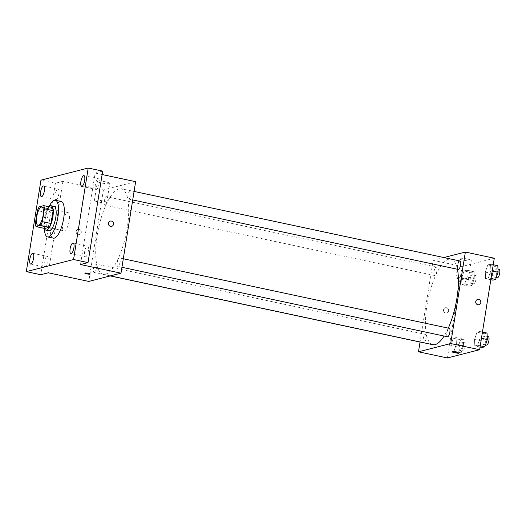 <?xml version="1.0" encoding="UTF-8"?>
<svg xmlns="http://www.w3.org/2000/svg" width="526" height="526" viewBox="0 0 526 526"><rect width="100%" height="100%" fill="white"/><g stroke="black" fill="none" stroke-linecap="round" stroke-linejoin="round"><path stroke-width="0.39" stroke-dasharray="2.63 1.97" d="M69.156 220.854A9.369 3.018 102 0 1 63.975 230.842A9.369 3.018 102 0 1 62.982 221.051A9.369 3.018 102 0 1 67.887 212.517A9.369 3.018 102 0 1 69.156 220.854M44.73 228.468A12.098 3.892 102 0 1 44.059 225.292L35.38 223.438M52.429 207.487L47.905 208.644A12.098 3.892 102 0 0 46.117 212.451L44.059 225.292M49.056 206.771A12.492 4.024 -78 0 0 44.644 217.139A12.492 4.024 -78 0 0 44.44 228.402M48.865 230.815A12.492 4.024 102 0 1 47.537 217.757A12.492 4.024 102 0 1 54.079 206.376M47.905 208.644L39.226 206.79M46.117 212.451L37.438 210.604M44.401 228.396A18.739 6.036 102 0 1 49.017 206.757M53.343 238.16A18.739 6.036 102 0 1 51.357 218.566A18.739 6.036 102 0 1 61.167 201.497M85.606 256.767A5.47 1.762 -78 0 0 88.269 251.362A5.47 1.762 -78 0 0 87.605 246.069A5.47 1.762 -78 0 0 87.316 246.076A5.47 1.762 -78 0 0 84.653 251.481A5.47 1.762 -78 0 0 85.317 256.773A5.47 1.762 -78 0 0 85.606 256.767M96.389 189.426A5.47 1.762 -78 0 0 99.052 184.028A5.47 1.762 -78 0 0 98.388 178.735A5.47 1.762 -78 0 0 98.106 178.741A5.47 1.762 -78 0 0 95.436 184.146A5.47 1.762 -78 0 0 96.107 189.439A5.47 1.762 -78 0 0 96.389 189.426M80.498 264.532L95.153 173.041L102.669 171.114M135.642 181.68L103.425 189.939L62.936 181.299L55.414 183.226L40.956 180.142M102.123 174.527L95.153 173.041M105.779 181.865A6.246 0.934 -170.9 0 0 97.461 181.431A6.246 0.934 -170.9 0 0 103.477 183.337A6.246 0.934 -170.9 0 0 109.796 183.403A6.246 0.934 -170.9 0 0 105.779 181.865M55.414 183.226L40.758 274.717M56.118 199.749A5.47 1.762 -78 0 0 58.781 194.35A5.47 1.762 -78 0 0 58.116 189.058A5.47 1.762 -78 0 0 57.827 189.064A5.47 1.762 -78 0 0 55.164 194.462A5.47 1.762 -78 0 0 55.828 199.762A5.47 1.762 -78 0 0 56.118 199.749M45.328 267.09A5.47 1.762 -78 0 0 47.991 261.685A5.47 1.762 -78 0 0 47.327 256.392A5.47 1.762 -78 0 0 47.044 256.399A5.47 1.762 -78 0 0 44.381 261.803A5.47 1.762 -78 0 0 45.045 267.096A5.47 1.762 -78 0 0 45.328 267.09M62.936 181.299L48.28 272.79M127.246 227.705A43.73 14.077 102 0 1 103.083 274.322A43.73 14.077 102 0 1 98.441 228.619A43.73 14.077 102 0 1 121.335 188.788A43.73 14.077 102 0 1 127.246 227.705M103.425 189.939L88.769 281.43M107.225 200.551A4.313 1.387 102 0 1 104.845 205.14A4.313 1.387 102 0 1 104.385 200.636A4.313 1.387 102 0 1 106.646 196.711A4.313 1.387 102 0 1 107.225 200.551M120.152 261.803A4.313 1.387 102 0 1 117.771 266.399A4.313 1.387 102 0 1 117.318 261.895A4.313 1.387 102 0 1 119.573 257.97A4.313 1.387 102 0 1 120.152 261.803M96.442 267.885A4.313 1.387 102 0 1 94.055 272.481A4.313 1.387 102 0 1 93.602 267.971A4.313 1.387 102 0 1 95.857 264.045A4.313 1.387 102 0 1 96.442 267.885M127.976 195.231A4.313 1.387 -78 0 0 128.561 199.065A4.313 1.387 -78 0 0 130.816 195.139A4.313 1.387 -78 0 0 130.356 190.636A4.313 1.387 -78 0 0 127.976 195.231M76.211 231.44A2.735 2.558 75.6 0 0 79.426 234.629A2.735 2.558 75.6 0 0 81.221 231.348A2.735 2.558 75.6 0 0 76.211 231.44A2.735 2.558 75.6 0 0 79.426 234.629A2.735 2.558 75.6 0 0 81.221 231.348A2.735 2.558 75.6 0 0 76.217 231.44M111.644 226.371L111.644 226.371A2.735 2.558 -104.4 0 1 108.487 224.359A2.735 2.558 -104.4 0 1 110.282 221.078L110.289 221.078M102.721 200.919A6.246 0.934 -170.9 0 0 94.404 200.485A6.246 0.934 -170.9 0 0 100.427 202.392A6.246 0.934 -170.9 0 0 106.745 202.457A6.246 0.934 -170.9 0 0 102.721 200.919M84.831 273.165L84.831 273.165A2.735 0.408 9.1 0 1 88.467 273.356A2.735 0.408 9.1 0 1 90.229 274.026L90.229 274.033M448.297 328.125A43.73 14.077 102 0 1 444.115 336.048M432.793 344.694A43.73 14.077 102 0 1 428.157 298.985A43.73 14.077 102 0 1 451.052 259.16A43.73 14.077 102 0 1 457.442 269.259M460.072 261.001A4.313 1.387 -78 0 0 457.692 265.597A4.313 1.387 -78 0 0 458.271 269.437M423.772 342.847A4.313 1.387 102 0 1 423.318 338.343A4.313 1.387 102 0 1 425.573 334.418A4.313 1.387 102 0 1 426.152 338.251A4.313 1.387 102 0 1 424.048 342.827M447.488 336.772A4.313 1.387 102 0 1 447.028 332.268A4.313 1.387 102 0 1 449.289 328.342M436.942 270.916A4.313 1.387 102 0 1 434.561 275.512A4.313 1.387 102 0 1 434.101 271.008A4.313 1.387 102 0 1 436.356 267.083A4.313 1.387 102 0 1 436.942 270.916M443.898 257.549L433.141 260.311L420.044 342.051M464.083 270.962L461.591 278.182L461.887 284.691L464.675 283.974L467.173 276.755L466.878 270.252L464.083 270.962L461.591 278.182L461.887 284.691L464.675 283.974L467.173 276.755L466.878 270.252L464.083 270.962L471.316 272.507L468.824 279.727L469.12 286.229L471.907 285.519L474.399 278.3L474.104 271.791L471.316 272.507M477.016 332.222L474.518 339.441L474.814 345.944L477.608 345.234L480.1 338.014L479.804 331.511L477.016 332.222L474.518 339.441L474.814 345.944L477.608 345.234L480.1 338.014L479.804 331.511L477.016 332.222L484.242 333.767L481.75 340.986L482.046 347.489M494.282 258.227L462.065 266.485L447.409 357.969M453.3 338.303L450.808 345.523L451.104 352.025L453.892 351.309L456.384 344.089L456.088 337.587L453.3 338.303L450.808 345.523L451.104 352.025L453.892 351.309L456.384 344.089L456.088 337.587L453.3 338.303L460.533 339.842L458.034 347.061L458.33 353.571L461.124 352.854L463.616 345.635L463.321 339.132L460.533 339.842M487.799 264.887L485.307 272.106L485.603 278.609L488.391 277.892L490.883 270.673L490.587 264.17L487.799 264.887L485.307 272.106L485.603 278.609L488.391 277.892L490.883 270.673L490.587 264.17L487.799 264.887L495.032 266.432L492.533 273.651L492.829 280.154M462.065 266.485L433.141 260.311M467.305 259.022A6.246 0.934 -170.9 0 0 458.988 258.588A6.246 0.934 -170.9 0 0 465.01 260.501A6.246 0.934 -170.9 0 0 471.329 260.561A6.246 0.934 -170.9 0 0 467.305 259.022M443.53 309.834A2.735 2.558 75.6 0 0 446.738 313.023A2.735 2.558 75.6 0 0 448.533 309.742A2.735 2.558 75.6 0 0 443.53 309.834A2.735 2.558 75.6 0 0 446.738 313.023A2.735 2.558 75.6 0 0 448.533 309.742A2.735 2.558 75.6 0 0 443.53 309.834M478.956 304.764L478.956 304.764A2.735 2.558 -104.4 0 1 475.8 302.752A2.735 2.558 -104.4 0 1 477.601 299.472L477.601 299.472M464.254 278.076A6.246 0.934 -170.9 0 0 455.937 277.643A6.246 0.934 -170.9 0 0 461.959 279.549A6.246 0.934 -170.9 0 0 468.272 279.615A6.246 0.934 -170.9 0 0 464.254 278.076M452.143 351.559L452.143 351.559A2.735 0.408 9.1 0 1 455.779 351.749A2.735 0.408 9.1 0 1 457.541 352.42L457.541 352.427M497.82 265.715L495.032 266.432M496.807 272.553A4.313 1.387 102 0 1 494.427 277.149A4.313 1.387 102 0 1 493.967 272.646A4.313 1.387 102 0 1 496.228 268.72A4.313 1.387 102 0 1 496.807 272.553M492.533 273.651L485.307 272.106M490.837 279.727L485.603 278.609M491.041 278.458L488.391 277.892M492.244 270.969L490.883 270.673M493.237 264.736L490.587 264.17M497.32 277.767A4.313 1.387 102 0 1 496.86 273.264A4.313 1.387 102 0 1 499.115 269.338M473.091 278.635A4.313 1.387 102 0 1 470.711 283.225A4.313 1.387 102 0 1 470.257 278.721A4.313 1.387 102 0 1 472.512 274.796A4.313 1.387 102 0 1 473.091 278.635M468.824 279.727L461.591 278.182M469.12 286.229L461.887 284.691M471.907 285.519L464.675 283.974M474.399 278.3L467.173 276.755M474.104 271.791L466.878 270.252M475.984 279.247A4.313 1.387 102 0 1 473.604 283.843A4.313 1.387 102 0 1 473.144 279.339A4.313 1.387 102 0 1 475.405 275.414A4.313 1.387 102 0 1 475.984 279.247M487.037 333.05L484.242 333.767M486.024 339.888A4.313 1.387 102 0 1 483.637 344.484A4.313 1.387 102 0 1 483.184 339.98A4.313 1.387 102 0 1 485.439 336.055A4.313 1.387 102 0 1 486.024 339.888M481.75 340.986L474.518 339.441M480.054 347.061L474.814 345.944M480.258 345.799L477.608 345.234M481.454 338.303L480.1 338.014M482.454 332.077L479.804 331.511M486.53 345.102A4.313 1.387 102 0 1 486.077 340.598A4.313 1.387 102 0 1 488.332 336.673M462.308 345.97A4.313 1.387 102 0 1 459.928 350.566A4.313 1.387 102 0 1 459.468 346.055A4.313 1.387 102 0 1 461.723 342.13A4.313 1.387 102 0 1 462.308 345.97M458.034 347.061L450.808 345.523M458.33 353.571L451.104 352.025M461.124 352.854L453.892 351.309M463.616 345.635L456.384 344.089M463.321 339.132L456.088 337.587M465.201 346.588A4.313 1.387 102 0 1 462.821 351.184A4.313 1.387 102 0 1 462.361 346.673A4.313 1.387 102 0 1 464.616 342.748A4.313 1.387 102 0 1 465.201 346.588M37.944 225.292L63.975 230.842M41.856 206.961L67.887 212.517M30.58 264.013L45.045 267.096M32.868 253.308L47.327 256.392M70.859 253.69L85.317 256.773M73.14 242.986L87.605 246.069M81.642 186.349L96.107 189.439M83.93 175.645L98.388 178.735M41.37 196.671L55.828 199.762M43.651 185.967L58.116 189.058M106.745 202.457L109.796 183.403M94.404 200.485L97.461 181.431M451.052 259.16L121.335 188.788M110.401 275.887L103.083 274.322M128.561 199.065L132.716 199.952M130.356 190.636L134.084 191.431M425.573 334.418L95.857 264.045M110.23 275.933L94.055 272.481M123.301 258.766L119.573 257.97M121.933 267.287L117.771 266.399M436.356 267.083L106.646 196.711M434.561 275.512L104.845 205.14M468.272 279.615L471.329 260.561M455.937 277.643L458.988 258.588M497.971 269.095L496.228 268.72M496.274 277.544L494.427 277.149M475.405 275.414L472.512 274.796M473.604 283.843L470.711 283.225M487.188 336.43L485.439 336.055M485.491 344.878L483.637 344.484M464.616 342.748L461.723 342.13M462.821 351.184L459.928 350.566"/><path stroke-width="0.79" d="M43.125 215.298A9.369 3.018 102 0 1 37.944 225.292A9.369 3.018 102 0 1 36.952 215.496A9.369 3.018 102 0 1 41.856 206.961A9.369 3.018 102 0 1 43.125 215.298M43.75 205.633L39.226 206.79A12.098 3.892 102 0 0 37.438 210.604L35.38 223.438A12.098 3.892 102 0 0 36.051 226.614L40.574 225.457A12.098 3.892 102 0 0 42.363 221.65L44.421 208.809A12.098 3.892 102 0 0 43.75 205.633L52.429 207.487A12.098 3.892 102 0 1 53.1 210.663L44.421 208.809M36.051 226.614L44.73 228.468L49.253 227.311L40.574 225.457M53.1 210.663L51.042 223.504L42.363 221.65M51.042 223.504A12.098 3.892 102 0 1 49.253 227.311M44.44 228.402A12.492 4.024 -78 0 0 45.972 230.197A12.492 4.024 -78 0 0 46.623 230.178A12.492 4.024 -78 0 0 52.705 217.843A12.492 4.024 -78 0 0 51.186 205.758A12.492 4.024 -78 0 0 49.056 206.771M51.186 205.758L54.079 206.376A12.492 4.024 102 0 1 55.769 217.494A12.492 4.024 102 0 1 49.516 230.796A12.492 4.024 102 0 1 48.865 230.815L45.972 230.197M49.017 206.757A18.739 6.036 102 0 1 55.381 200.268A18.739 6.036 102 0 1 57.913 216.942A18.739 6.036 102 0 1 47.557 236.924A18.739 6.036 102 0 1 44.401 228.396M55.381 200.268L61.167 201.497A18.739 6.036 102 0 1 63.699 218.178A18.739 6.036 102 0 1 53.343 238.16L47.557 236.924M43.369 185.98A5.47 1.762 102 0 1 43.651 185.967A5.47 1.762 102 0 1 44.23 191.688A5.47 1.762 102 0 1 41.37 196.671A5.47 1.762 102 0 1 40.699 191.379A5.47 1.762 102 0 1 43.369 185.98M83.641 175.658A5.47 1.762 102 0 1 83.93 175.645A5.47 1.762 102 0 1 84.508 181.365A5.47 1.762 102 0 1 81.642 186.349A5.47 1.762 102 0 1 80.978 181.056A5.47 1.762 102 0 1 83.641 175.658M72.858 242.992A5.47 1.762 102 0 1 73.14 242.986A5.47 1.762 102 0 1 73.725 248.706A5.47 1.762 102 0 1 70.859 253.69A5.47 1.762 102 0 1 70.195 248.39A5.47 1.762 102 0 1 72.858 242.992M32.579 253.315A5.47 1.762 102 0 1 32.868 253.308A5.47 1.762 102 0 1 33.447 259.022A5.47 1.762 102 0 1 30.58 264.013A5.47 1.762 102 0 1 29.916 258.713A5.47 1.762 102 0 1 32.579 253.315M26.3 271.626L73.555 259.515L88.21 168.031L40.956 180.142L26.3 271.626L40.758 274.717L48.28 272.79L88.769 281.43L120.993 273.172L80.498 264.532L88.02 262.605L73.555 259.515M88.467 273.356A2.735 0.408 9.1 0 1 90.229 274.033A2.735 0.408 9.1 0 1 87.461 274A2.735 0.408 9.1 0 1 84.831 273.165A2.735 0.408 9.1 0 1 88.467 273.356M88.02 262.605L102.669 171.114L88.21 168.031M120.993 273.172L135.642 181.68L102.123 174.527M110.282 221.078A2.735 2.558 -104.4 0 1 113.498 224.267A2.735 2.558 -104.4 0 1 108.487 224.359A2.735 2.558 -104.4 0 1 110.289 221.078A2.735 2.558 -104.4 0 1 113.498 224.267A2.735 2.558 -104.4 0 1 111.644 226.371M90.229 274.026A2.735 0.408 9.1 0 1 87.461 274A2.735 0.408 9.1 0 1 84.831 273.165M457.442 269.259A43.73 14.077 102 0 1 456.956 298.071A43.73 14.077 102 0 1 448.297 328.125M444.115 336.048A43.73 14.077 102 0 1 432.793 344.694L110.401 275.887M132.716 199.952L458.271 269.437A4.313 1.387 -78 0 0 460.533 265.505A4.313 1.387 -78 0 0 460.072 261.001L134.084 191.431M424.048 342.827A4.313 1.387 102 0 1 423.772 342.847L110.23 275.933M123.301 258.766L449.289 328.342A4.313 1.387 102 0 1 449.868 332.176A4.313 1.387 102 0 1 447.488 336.772L121.933 267.287M420.044 342.051L418.486 351.802L450.703 343.544L465.359 252.053L443.898 257.549M450.703 343.544L479.627 349.711L447.409 357.969L418.486 351.802M455.779 351.749A2.735 0.408 9.1 0 1 457.541 352.427A2.735 0.408 9.1 0 1 454.78 352.394A2.735 0.408 9.1 0 1 452.143 351.559A2.735 0.408 9.1 0 1 455.779 351.749M479.627 349.711L494.282 258.227L465.359 252.053M477.601 299.472A2.735 2.558 -104.4 0 1 480.81 302.66A2.735 2.558 -104.4 0 1 475.806 302.752A2.735 2.558 -104.4 0 1 477.601 299.472A2.735 2.558 -104.4 0 1 480.81 302.66A2.735 2.558 -104.4 0 1 478.956 304.764M457.541 352.42A2.735 0.408 9.1 0 1 454.78 352.394A2.735 0.408 9.1 0 1 452.143 351.559M490.837 279.727L492.829 280.154L495.623 279.438L498.115 272.218L497.82 265.715L493.237 264.736M495.623 279.438L491.041 278.458M498.115 272.218L492.244 270.969M497.971 269.095L499.115 269.338A4.313 1.387 102 0 1 499.7 273.172A4.313 1.387 102 0 1 497.32 277.767L496.274 277.544M480.054 347.061L482.046 347.489L484.834 346.772L487.332 339.553L487.037 333.05L482.454 332.077M484.834 346.772L480.258 345.799M487.332 339.553L481.454 338.303M487.188 336.43L488.332 336.673A4.313 1.387 102 0 1 488.917 340.506A4.313 1.387 102 0 1 486.53 345.102L485.491 344.878"/></g></svg>

